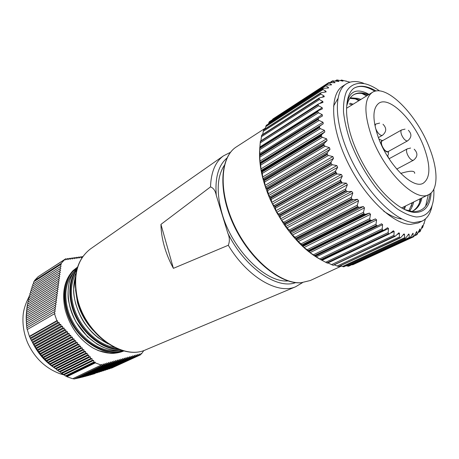 <?xml version="1.0" encoding="UTF-8"?>
<svg xmlns="http://www.w3.org/2000/svg" width="459" height="459" viewBox="0 0 459 459"><rect width="100%" height="100%" fill="white"/><g stroke="black" fill="none" stroke-linecap="round" stroke-linejoin="round"><path stroke-width="0.69" d="M224.262 165.447C216.935 176.835 216.258 193.096 222.236 214.21C232.638 250.293 265.945 282.979 288.017 280.942M164.276 246.156C162.159 238.588 161.046 231.336 160.943 224.394L210.509 186.911C213.469 187.955 215.397 190.772 216.275 195.368L227.871 233.281C229.695 237.498 229.833 241.491 228.284 245.267L173.399 268.343C169.469 261.119 166.428 253.724 164.276 246.156M350.028 82.184L341.806 80.107L341.261 80.067L343.028 81.14L337.09 79.964L336.895 80.227L338.966 81.472L332.517 80.853L335.059 82.712L328.764 82.58L331.576 84.869L325.678 85.03L325.752 85.827L328.409 87.428L328.581 87.944L323.48 88.323L322.631 88.874L323.044 89.528L325.936 91.255L326.119 91.915L321.363 92.632L320.416 93.384L320.927 94.118L324.054 95.937L324.243 96.757L319.825 97.801L318.913 98.398L319.435 99.563L322.792 101.439L322.981 102.432L318.793 103.809L317.949 104.537L318.615 105.811L322.184 107.704L322.367 108.881L318.167 110.722L317.685 111.434L318.483 112.799L322.252 114.664L322.425 116.035L318.707 118.083L318.179 119.489L319.062 120.442L323.016 122.237L323.239 123.764L319.883 126.064L319.389 127.677L320.359 128.64L324.467 130.327L324.829 131.94L321.673 134.59L321.317 136.334L322.361 137.298L326.601 138.83L327.095 140.506L324.157 143.489L323.761 144.78L325.058 146.283L329.401 147.62L330.015 149.341L327.319 152.635L327.238 154.568L328.42 155.475L332.827 156.582L333.555 158.321L331.105 161.895L331.163 163.892L332.391 164.741L336.831 165.579L337.669 167.305L335.472 171.127L335.655 173.158L336.923 173.938L341.364 174.477L342.299 176.17L340.36 180.198L340.331 181.689L341.955 182.934L346.361 183.147L347.371 184.782L345.684 188.97L345.742 190.468L347.4 191.592L351.737 191.46L352.816 193.009L351.376 197.318L351.508 198.804L353.183 199.785L357.423 199.292L358.548 200.738L357.343 205.121L357.538 206.573L359.219 207.393L363.321 206.539L364.48 207.858L363.499 212.265L364.136 214.078L365.416 214.313L369.357 213.091L370.528 214.273L369.747 218.65L370.046 219.993L371.675 220.452L375.433 218.874L376.604 219.895L376.001 224.21L376.334 225.467L377.832 225.782L381.532 223.78L382.617 224.663L382.175 228.863L382.898 230.28L383.781 230.257L387.568 227.733L388.486 228.525L388.176 232.57L388.538 233.637L389.571 233.78L393.38 230.751L394.138 231.439L393.931 235.301L394.292 236.253L395.641 235.943L398.888 232.799L399.496 233.401L399.364 237.045L399.72 237.877L400.965 237.378L404.029 233.883L404.505 234.4L404.752 238.502L405.894 237.825L408.745 234.01L409.101 234.44L409.348 238.152L410.369 237.309L412.991 233.206L413.18 236.396L413.679 236.746L416.726 231.497L416.967 234.687L419.916 228.932L419.87 231.388L420.209 231.376L422.538 225.564L422.619 227.475L425.487 218.897M369.105 94.382L366.03 92.827C355.381 88.392 349.012 92.161 346.924 104.141C346.132 110.332 346.648 117.699 348.473 126.236C353.419 149.967 369.943 179.899 387.39 196.733C397.603 206.561 406.663 211.794 414.563 212.437C424.632 212.592 430.152 206.097 431.116 192.941M430.043 193.813C428.454 206.034 422.659 211.978 412.664 211.628L404.821 209.614M368.72 94.617L365.748 93.63C361.015 92.362 356.976 92.741 353.625 94.772C351.301 96.224 349.465 98.484 348.134 101.554L346.729 105.966M349.161 103.883L352.064 104.864M404.408 206.55L403.673 209.046M404.454 209.436L405.526 205.999M353.132 104.21L350.228 103.223M409.25 211.381C411.321 208.897 412.796 205.764 413.679 201.989M360.917 99.419L358.031 98.404L350.309 97.807M349.878 98.381L356.947 99.069L359.833 100.085M412.543 202.545L408.694 211.197M413.025 210.951C417.558 208.61 420.536 204.266 421.959 197.915M353.43 94.893C356.637 93.079 360.441 92.844 364.848 94.187L367.716 95.237M420.805 198.483C419.446 204.536 416.652 208.782 412.429 211.22M363.522 83.222L361.451 82.557C355.513 80.859 350.452 81.3 346.275 83.882L342.684 86.177C329.442 94.089 330.537 127.074 347.44 161.849C364.216 196.653 392.594 224.009 410.243 224.434L418.201 222.982L422.056 221.163C427.306 218.547 430.651 213.337 432.085 205.54M328.764 82.58L272.864 119.001L328.759 82.586M346.275 83.882C333.114 91.743 334.324 124.779 351.313 159.675C368.164 194.599 396.553 222.11 414.133 222.592L422.056 221.163M379.633 90.962C374.888 87.594 370.367 85.288 366.075 84.043C357.572 82.012 350.699 84.445 346.528 91.416C344.279 96.86 343.275 103.774 343.516 112.151C344.525 121.222 346.803 131.062 350.36 141.67C356.763 158.212 365.278 173.542 375.91 187.656C383.013 196.228 390.121 203.297 397.247 208.856C404.178 213.401 410.524 216.103 416.273 216.969C428.769 216.751 434.621 207.485 433.841 189.165M259.639 150.546C258.91 165.051 262.433 181.351 270.196 199.453L276.41 212.006L283.719 223.946C294.976 240.281 306.979 251.991 319.716 259.077M404.752 238.502L343.561 266.794L405.05 238.508M343.561 266.794L340.32 265.795M400.363 237.888L338.845 266.478L400.041 237.94M399.72 237.877L338.644 266.484M338.306 266.438L334.244 264.849M333.268 265.17L394.637 236.385M394.292 236.253L333.062 265.239M332.706 265.136L327.973 262.938M327.474 263.105L388.899 233.826M388.538 233.637L326.825 262.881L327.198 263.047M326.825 262.881L322.034 260.333L388.486 228.525M383.529 230.349L321.472 260.115L321.116 259.909L382.898 230.28M382.525 230.028L320.738 259.685L321.116 259.909M320.738 259.685L314.908 255.852L376.719 225.776M376.334 225.467L314.524 255.571L314.908 255.852M314.524 255.571L310.089 252.634L308.924 251.71L308.649 250.918L370.43 220.354M370.046 219.993L308.264 250.585L308.649 250.918M308.264 250.585L304.065 247.533L302.911 246.454L302.435 245.158L364.136 214.078M363.752 213.67L302.056 244.779L302.435 245.158M302.056 244.779L296.99 240.453L296.348 238.646L357.917 207.032M357.538 206.573L295.975 238.221L296.348 238.646M295.975 238.221L291.253 233.774L290.478 231.468L351.869 199.298M351.508 198.804L290.122 231.009L290.478 231.468M290.122 231.009L285.785 226.522L284.913 223.722L346.086 190.996M345.742 190.468L284.586 223.229L284.913 223.722M284.586 223.229L281.619 220.309L280.667 218.788L279.743 215.523L340.653 182.24M340.331 181.689L279.439 215.007L279.743 215.523M279.439 215.007L276.84 212.27L275.968 210.681L275.044 206.98L335.655 173.158M335.363 172.59L274.769 206.447L275.044 206.98M274.769 206.447L272.537 203.957L271.768 202.333L270.879 198.231L331.163 163.892M330.899 163.318L270.644 197.686L270.879 198.231M270.644 197.686L268.773 195.494L267.31 189.395L327.238 154.568M327.015 154L267.115 188.85L267.31 189.395M267.115 188.85L265.612 186.997L265.072 185.367L264.39 180.611L323.945 145.342M323.761 144.78L264.235 180.071L264.39 180.611M264.235 180.071L263.087 178.603L262.674 177.002L262.152 171.993L321.317 136.334M321.18 135.789L262.037 171.477L262.152 171.993M262.037 171.477L261.228 170.421L260.947 168.878L260.62 163.679L319.389 127.677M319.298 127.16L260.551 163.18L260.62 163.679M260.551 163.18L260.052 162.566L259.805 155.773L318.179 119.489M318.133 119.007L259.783 155.303L259.805 155.773M259.783 155.303L259.714 148.377L317.691 111.881M317.685 111.434L259.731 147.941L259.714 148.377M259.731 147.941L259.754 147.569M322.184 107.704L259.897 146.995L260.322 141.584L317.915 104.945M317.949 104.537L260.379 141.188L260.322 141.584M260.379 141.188L318.334 104.015M260.93 140.574L261.613 135.48L318.833 98.754M318.913 98.398L261.613 135.48M261.716 135.13L319.206 98.037M262.726 134.315L263.558 130.126L320.416 93.384M320.537 93.079L263.558 130.126M263.701 129.822L320.749 92.85M265.233 128.738L266.117 125.571L322.631 88.874M322.786 88.627L266.117 125.571M266.289 125.318L322.918 88.501M268.452 123.873L269.232 121.853L325.431 85.265M325.62 85.076L269.232 121.853M269.444 121.652L325.678 85.03M272.382 119.73L272.858 119.007M407.638 140.833L388.096 151.602C385.979 151.9 383.942 149.904 381.986 145.618C381.154 143.174 381.205 141.602 382.152 140.907L401.591 129.949C400.678 130.626 400.661 132.203 401.533 134.682C403.002 138.102 404.74 140.184 406.737 140.93L407.638 140.833C411.712 137.528 411.958 134.011 408.378 130.287M382.99 140.437C381.073 140.351 380.672 142.066 381.773 145.578L381.928 145.968M378.945 139.054L382.02 140.517M429.676 148.446C417.265 114.905 386.117 83.125 372.347 92.385C364.067 98.587 363.786 113.166 371.503 136.134C383.833 171.282 415.946 202.878 428.752 194.57C438.311 190.06 438.19 170.094 429.676 148.446M378.388 137.591C388.079 165.022 413.163 189.779 423.261 183.198C430.49 177.92 430.726 165.934 423.967 147.236C414.236 120.797 389.737 95.925 379.048 103.091C372.473 107.997 372.249 119.495 378.388 137.591M123.643 350.854C103.338 358.961 72.809 337.29 66.039 309.056C62.24 292.567 64.604 279.726 73.136 270.546C64.306 279.921 61.644 292.922 65.161 309.561C69.843 326.688 79.189 339.54 93.206 348.117C104.193 353.855 114.366 354.818 123.723 351.015M77.353 267.763C68.5 276.88 66.016 289.899 69.906 306.819C76.108 332.023 101.519 353.241 121.52 350.257M119.329 349.523C99.982 349.695 77.6 329.252 71.702 305.78C68.058 290.513 69.825 278.24 76.997 268.963M75.494 276.76C73.044 284.752 73.09 293.668 75.632 303.514C81.272 322.029 91.984 335.397 107.773 343.63M93.2 330.469C85.632 322.31 80.382 312.975 77.456 302.458L75.517 289.83M95.311 362.88L101.198 365.048L72.683 378.732L66.871 376.713L66.394 376.202L95.22 362.157L95.311 362.88L66.871 376.713M34.431 281.361L34.436 280.633L61.03 263.541L61.408 264.183L60.272 264.774L61.139 266.249L60.003 266.845L60.869 268.326L59.727 268.922L60.599 270.403L59.458 271.005L60.33 272.491L59.182 273.099L60.054 274.585L58.907 275.199L59.785 276.685L58.632 277.299L59.509 278.791L58.356 279.411L59.234 280.902L58.081 281.533L58.959 283.025L57.8 283.656L58.683 285.154L57.524 285.785L58.408 287.288L57.243 287.925L58.127 289.428L56.962 290.071L57.851 291.574L56.681 292.222L57.57 293.731L56.4 294.38L57.289 295.889L56.113 296.548L57.008 298.057L55.832 298.723L56.721 300.232L55.545 300.903L56.44 302.418L55.258 303.089L56.153 304.604L54.971 305.281L55.866 306.801L54.684 307.484L55.585 309.005L54.397 309.693L55.292 311.219L26.737 327.869L29.405 336.327L31.206 340.108L35.963 348.008L41.488 355.392L46.193 360.59L53.227 367.074L56.044 368.938L57.065 370.143L58.018 370.442L59.056 371.641L60.043 371.916L61.099 373.11L64.231 374.796L65.327 375.984L66.394 376.202M54.397 309.693L26.519 326.022L27.052 327.686M54.684 307.484L26.352 324.163L26.846 325.833M54.971 305.281L26.226 322.281L26.691 323.962M55.258 303.089L26.152 320.382L26.576 322.075M55.545 300.903L26.123 318.46L26.519 320.164M55.832 298.723L26.146 316.521L26.507 318.23M56.113 296.548L26.22 314.553L26.547 316.28M56.4 294.38L26.352 312.562L26.645 314.3M56.681 292.222L26.53 310.548L26.794 312.292M56.962 290.071L26.765 308.505L26.995 310.261M57.243 287.925L27.052 306.434L27.253 308.201M57.524 285.785L27.391 304.34L27.569 306.119M57.8 283.656L27.787 302.211L27.942 304.001M58.081 281.533L28.234 300.066L28.36 301.861M58.356 279.411L28.739 297.885L28.842 299.687M58.632 277.299L29.29 295.676L29.37 297.489M58.907 275.199L29.892 293.444L29.95 295.263M59.182 273.099L30.541 291.184L30.581 293.008M59.458 271.005L31.235 288.9L31.264 290.731M59.727 268.922L31.975 286.588L31.987 288.424M60.003 266.845L32.761 284.259L32.761 286.095M60.272 264.774L33.587 281.901L33.576 283.737M34.436 280.633L38.12 276.697L64.679 259.57L65.235 259.989L65.775 258.756L67.083 259.737L67.616 258.509L68.913 259.484L69.447 258.256L70.743 259.232L71.271 258.01L72.562 258.979L73.084 257.757L74.369 258.727L74.892 257.51L76.177 258.48L76.693 257.269L77.973 258.233L78.483 257.023L79.757 257.987L80.268 256.776L81.536 257.74L82.046 256.535L82.563 256.931M65.775 258.756L39.055 276.094M119.242 350.424C99.046 354.193 74.289 334.473 67.588 308.769C63.904 293.72 65.935 281.522 73.675 272.176M115.278 347.578C97.101 344.99 79.166 327.049 73.262 305.493C70.061 292.997 70.984 282.193 76.039 273.076M29.405 336.327L56.864 320.709L54.495 313.732L27.167 329.591M56.864 320.709L57.513 320.772L57.696 322.453L59.177 322.597L59.366 324.278L60.835 324.427L61.03 326.102L62.499 326.246L62.688 327.927L64.157 328.065L64.346 329.746L65.809 329.883L66.004 331.564L67.462 331.696L67.657 333.377L69.114 333.509L69.309 335.19L70.766 335.317L70.961 336.998L72.407 337.124L72.608 338.805L74.054 338.931L74.255 340.612L75.695 340.733L75.896 342.414L77.336 342.529L77.537 344.216L78.971 344.33L79.172 346.011L80.606 346.12L80.813 347.807L82.241 347.916L82.442 349.597L83.871 349.701L84.077 351.387L85.494 351.491L85.707 353.172L87.124 353.275L87.33 354.956L88.748 355.054L88.954 356.741L90.366 356.832L90.578 358.519L91.984 358.611L92.196 360.298L93.602 360.384L93.814 362.071L95.22 362.157M101.198 365.048L101.416 364.435L102.718 365.341L103.223 363.935L104.52 364.842L105.019 363.436L106.316 364.343L106.804 362.943L108.094 363.849L108.588 362.449L109.873 363.356L110.361 361.962L111.64 362.862L112.122 361.474L113.402 362.375L113.878 360.986L115.152 361.887L115.628 360.504L116.896 361.399L117.366 360.022L118.634 360.917L119.105 359.54L120.361 360.435L120.826 359.064L122.083 359.959L122.547 358.594L123.798 359.483L124.257 358.118L125.502 359.007L125.955 357.647L127.2 358.536L127.654 357.177L128.893 358.066L129.34 356.712L130.574 357.595L131.016 356.247L132.249 357.131L132.691 355.788L133.919 356.666L134.355 355.323L135.577 356.207L136.013 354.87L137.23 355.742L137.666 354.411L138.876 355.289L139.306 353.958L140.517 354.83L140.942 353.505L141.464 353.878L140.712 354.233M143.856 350.498L141.464 353.878M61.03 263.541L64.679 259.57M54.105 311.908L55.005 313.434L54.495 313.732M102.805 352.024L98.192 350.544L93.206 348.117M73.136 270.546L77.571 267.063M111.462 368.17L140.517 354.83M109.259 368.898L138.876 355.289M107.096 369.61L137.23 355.742M104.973 370.298L135.577 356.207M102.896 370.97L133.919 356.666M100.86 371.618L132.249 357.131M98.874 372.238L130.574 357.595M96.935 372.84L128.893 358.066M95.042 373.414L127.2 358.536M93.2 373.965L93.642 374.079L125.502 359.007M91.41 374.492L91.852 374.607L123.798 359.483M89.671 374.992L90.107 375.112L122.083 359.959M87.985 375.468L88.415 375.588L120.361 360.435M86.349 375.915L86.774 376.041L118.634 360.917M84.76 376.34L85.179 376.466L116.896 361.399M83.222 376.736L83.641 376.873L115.152 361.887M81.731 377.109L82.144 377.252L113.402 362.375M80.291 377.459L80.698 377.602L111.64 362.862M78.896 377.786L79.298 377.935L109.873 363.356M77.542 378.09L77.938 378.245L108.094 363.849M76.234 378.371L76.624 378.526L106.316 364.343M74.96 378.629L75.351 378.795L104.52 364.842M73.038 378.566L74.111 379.036L102.718 365.341M27.299 329.516L55.005 313.434M66.446 259.26L67.616 258.509M68.282 259.008L69.447 258.256M70.107 258.756L71.271 258.01M71.925 258.503L73.084 257.757M73.738 258.251L74.892 257.51M75.54 258.004L76.693 257.269M77.336 257.751L78.483 257.023M79.126 257.505L80.268 256.776M80.904 257.258L82.046 256.535M73.061 270.621L76.819 268.28M29.657 336.602L57.513 320.772M30.122 338.059L57.696 322.453M30.707 338.673L59.177 322.597M31.206 340.108L59.366 324.278M31.797 340.716L60.835 324.427M32.325 342.133L61.03 326.102M32.928 342.724L62.499 326.246M33.496 344.124L62.688 327.927M34.104 344.698L64.157 328.065M34.7 346.08L64.346 329.746M35.326 346.643L65.809 329.883M35.963 348.008L66.004 331.564M36.6 348.553L67.462 331.696M37.265 349.907L67.657 333.377M37.919 350.435L69.114 333.509M38.619 351.766L69.309 335.19M39.296 352.277L70.766 335.317M40.031 353.596L70.961 336.998M40.725 354.09L72.407 337.124M41.488 355.392L72.608 338.805M42.205 355.868L74.054 338.931M43.003 357.159L74.255 340.612M43.743 357.613L75.695 340.733M44.569 358.892L75.896 342.414M45.332 359.322L77.336 342.529M46.193 360.59L77.537 344.216M46.979 361.004L78.971 344.33M47.868 362.254L79.172 346.011M48.683 362.65L80.606 346.12M49.601 363.889L80.813 347.807M50.444 364.268L82.241 347.916M51.385 365.496L82.442 349.597M52.257 365.852L83.871 349.701M53.227 367.074L84.077 351.387M54.128 367.412L85.494 351.491M55.12 368.623L85.707 353.172M56.044 368.938L87.124 353.275M57.065 370.143L87.33 354.956M58.018 370.442L88.748 355.054M59.056 371.641L88.954 356.741M60.043 371.916L90.366 356.832M61.099 373.11L90.578 358.519M62.114 373.368L91.984 358.611M63.193 374.561L92.196 360.298M64.231 374.796L93.602 360.384M65.327 375.984L93.814 362.071M77.416 267.557C63.721 276.502 60.571 301.081 71.925 322.235C83.079 343.435 106.195 355.966 122.863 350.653M76.67 270.202C68.494 281.338 68.334 300.943 77.164 318.11C85.982 335.294 102.569 347.784 117.722 348.909M78.391 303.433L83.79 316.412M335.449 171.167L336.917 173.944M340.423 180.06L342.219 182.946M400.713 173.41C410.197 170.524 414.856 170.507 414.678 173.359M389.043 158.722L387.637 155.762M382.777 147.718C385.531 151.877 387.585 153.019 388.934 151.137M388.354 151.923C388.601 153.977 388.268 155.337 387.339 156.014M413.444 236.855L352.879 264.723M352.805 264.763L351.898 264.763M409.692 238.072L348.765 266.14L409.612 238.101M409.348 238.152L348.697 266.163M348.41 266.226L346.172 265.761M405.234 238.462L343.871 266.788M346.924 104.141C347.629 96.746 349.867 91.502 353.642 88.415L353.918 88.237C359.776 84.846 367.177 85.77 376.128 91.014M353.923 88.231C359.477 85.093 366.466 86.108 374.888 91.284M428.293 194.8L425.596 206.211M361.956 93.527L366.626 95.908M420.025 198.867L419.532 202.637M354.549 98.524L358.858 100.687M411.878 202.872L411.43 206.177M401.912 219.012C396.507 218.398 390.437 215.776 383.69 211.14M333.521 106.115L337.835 98.696M173.399 268.343L160.943 224.394M90.825 248.68L90.193 249.122C77.06 259.484 72.82 276.014 77.491 298.706C85.385 334.106 122.886 360.757 145.761 349.792L146.478 349.494M228.284 245.267C247.395 277.173 278.005 294.735 295.636 286.755L145.761 349.792C122.392 360.872 84.995 334.284 77.152 299.033C72.482 276.347 76.825 259.708 90.193 249.122L223.407 155.899C215.34 161.855 211.042 172.188 210.509 186.911M310.313 280.512L300.88 282.79C279.829 284.287 249.639 259.243 233.769 225.249C217.767 191.311 219.913 157.07 236.511 146.805C220.234 156.817 218.123 190.99 234.199 225.03C250.126 259.117 280.363 284.184 301.087 282.721L310.313 280.512L341.289 266.134M410.598 148.039L407.282 148.848C406.295 149.565 406.267 151.252 407.19 153.914C408.728 157.489 410.53 159.634 412.589 160.34L413.456 160.237C417.776 156.8 418.029 153.122 414.202 149.209M374.751 124.705L375.978 123.987C375.003 124.716 374.951 126.345 375.818 128.876C377.338 132.45 379.186 134.636 381.366 135.434L382.416 135.319C386.61 131.802 386.799 128.113 382.995 124.251M54.621 368.015C44.592 361.411 36.904 352.231 31.551 340.463M26.542 322.098L26.507 321.799M26.364 320.256L26.295 319.212M26.255 318.385L26.203 316.802M26.203 316.486L27.075 306.623M27.121 306.394L27.448 304.879M27.609 304.208L27.873 303.21M28.246 301.93L28.343 301.609M330.193 82.373L332.482 80.887M416.921 234.698L414.334 235.892L416.967 234.687M325.058 146.283L264.665 181.959M265.072 185.367L329.401 147.62M266.656 188.001L327.319 152.635M330.015 149.341L265.612 186.997M328.42 155.475L267.643 190.697M268.119 193.853L332.827 156.582M270.087 196.779L331.105 161.895M333.555 158.321L268.773 195.494M332.391 164.741L271.263 199.47M271.768 202.333L336.831 165.579M274.115 205.494L335.472 171.127M337.669 167.305L272.537 203.957M336.923 173.938L275.469 208.145M275.968 210.681L341.364 174.477M278.693 214.026L340.36 180.198M342.299 176.17L276.84 212.27M341.955 182.934L280.202 216.591M280.667 218.788L346.361 183.147M283.748 222.242L345.684 188.97M347.371 184.782L281.619 220.309M347.4 191.592L285.389 224.692M285.785 226.522L351.737 191.46M289.204 230.028L351.376 197.318M352.816 193.009L286.818 227.962M353.183 199.785L290.954 232.323M291.253 233.774L357.423 199.292M294.988 237.274L357.343 205.121M358.548 200.738L292.343 235.111M359.219 207.393L296.818 239.374M296.99 240.453L363.321 206.539M301.001 243.872L363.499 212.265M364.48 207.858L298.12 241.663M365.416 214.313L302.888 245.754M302.911 246.454L369.357 213.091M307.163 249.736L369.747 218.65M370.528 214.273L304.065 247.533M371.675 220.452L309.073 251.377M308.924 251.71L375.433 218.874M313.382 254.797L376.001 224.21M376.604 219.895L310.089 252.634M377.746 225.817L315.304 256.174L377.832 225.782M319.567 258.991L382.175 228.863M382.617 224.663L316.108 256.92M325.638 262.278L388.176 232.57M331.513 264.636L393.931 235.301M394.138 231.439L390.265 233.275M337.118 266.048L399.364 237.045M399.496 233.401L397.029 234.56M342.391 266.524L404.425 237.791M404.505 234.4L402.807 235.192M347.268 266.071L409.044 237.567M409.101 234.44L407.902 235.002M409.921 237.9L413.18 236.396M413.238 233.556L412.389 233.952M414.626 235.324L416.801 234.319M416.887 231.784L416.296 232.053M418.442 232.047L419.87 231.388M420.002 229.156L419.629 229.328M421.546 228.037L422.378 227.647M423.967 223.332L424.3 223.172M341.427 80.193L340.704 80.658M336.895 80.227L335.632 81.048M338.501 81.501L338.828 81.289M332.735 81.174L330.801 82.431M334.376 82.775L334.904 82.436M329 83.039L326.154 84.892M330.652 84.978L331.409 84.485M325.752 85.827L268.744 122.897M327.33 88.122L328.409 87.428M323.044 89.528L265.709 126.695M324.421 92.23L325.936 91.255M320.927 94.118L263.242 131.331M321.845 97.354L324.054 95.937M319.435 99.563L261.389 136.748M319.355 103.631L322.792 101.439M318.615 105.811L260.19 142.91M318.483 112.799L259.668 149.737M259.559 153.776L322.252 114.664M259.725 154.809L318.615 118.147M319.062 120.442L259.851 157.15M259.909 161.098L323.016 122.237M260.391 162.584L319.883 126.064M323.239 123.764L260.052 162.566M320.359 128.64L260.746 165.068M260.947 168.878L324.467 130.327M261.785 170.782L321.673 134.59M324.829 131.94L261.228 170.421M322.361 137.298L262.353 173.37M262.674 177.002L326.601 138.83M263.879 179.291L324.157 143.489M327.095 140.506L263.087 178.603M226.918 158.085C218.415 165.389 214.869 177.817 216.275 195.368M227.871 233.281C244.699 267.603 277.012 289.807 295.659 282.618M283.719 223.946L285.091 224.009M270.196 199.453L270.89 198.248M236.511 146.805L265.377 128.13M396.737 169.096L413.456 160.237M379.633 123.098L375.978 123.987M405.045 129.128L401.591 129.949M346.597 108.232L372.347 92.385M29.307 296.17C25.383 303.778 23.294 310.531 23.036 316.429C22.52 325.322 24.023 334.043 27.54 342.603C34.563 357.991 45.556 368.439 60.519 373.947L64.484 375.072M98.192 350.544L109.621 353.235C112.96 353.803 117.722 353.034 123.924 350.928M108.175 343.894L98.341 337.939C93.676 334.026 91.559 332.534 85.093 323.956C77.68 313.486 73.549 298.706 73.601 290.191L75.523 276.507M121.555 350.269C115.243 350.865 108.743 349.695 102.036 346.769L97.153 344.181L87.468 336.699L76.045 321.994C71.851 313.549 69.24 305.648 68.207 298.298C67.806 292.676 68.184 287.185 69.343 281.815C72.505 272.864 74.857 270.322 77.353 267.752M401.625 207.916L428.752 194.57M378.394 137.608L382.416 135.319M389.06 158.751L407.282 148.848M352.845 264.745L413.484 236.838M321.472 260.115L383.781 230.257M327.508 263.156L389.571 233.78M333.32 265.279L395.119 236.328M418.269 232.449L419.956 231.669M421.448 228.307L422.4 227.859M423.915 223.499L424.282 223.326M345.839 81.163L346.132 80.973M340.44 80.595L341.261 80.067M335.213 80.979L336.705 80.015M330.176 82.373L332.517 80.853M259.754 147.54L318.167 110.722M259.719 154.803L318.707 118.083M230.533 152.273L223.407 155.899M295.636 286.755L302.498 282.658"/></g></svg>
